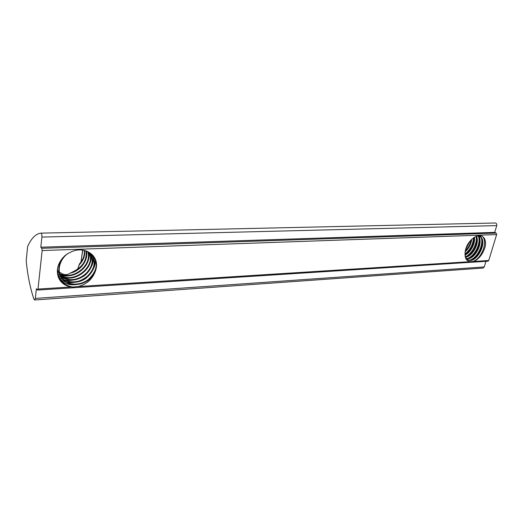 <?xml version="1.0" encoding="UTF-8"?>
<svg xmlns="http://www.w3.org/2000/svg" width="523" height="523" viewBox="0 0 523 523"><rect width="100%" height="100%" fill="white"/><g stroke="black" fill="none" stroke-linecap="round" stroke-linejoin="round"><path stroke-width="0.78" d="M80.96 262.03L82.66 250.02M84.301 250.327C84.791 254.976 83.229 259.434 79.601 263.723L77.469 269.561C81.608 266.652 84.51 262.984 86.158 258.558M85.981 250.818C87.119 259.892 82.895 266.815 73.298 271.6L70.278 273.098C67.036 275.248 63.884 275.183 60.818 272.901L59.406 272.326M35.355 298.404L34.616 299.999L33.864 299.045C30.131 287.807 27.575 275.033 26.196 260.716L27.621 246.555C31.302 238.292 35.714 233.82 40.853 233.147L40.892 233.14C41.663 233.533 41.997 234.84 41.899 237.076L40.82 247.216L41.748 248.307L42.141 250.556L38.002 289.069L37.545 290.049L36.388 288.716L35.355 298.404L484.252 266.933L483.023 268.057L34.616 299.999M495.333 223.001L40.892 233.14L495.333 223.001C496.517 223.243 496.987 224.112 496.752 225.596L494.699 232.382L496.105 233.081L496.628 234.572L488.757 260.5L487.998 261.186L37.545 290.049M485.952 261.317L484.252 266.933M40.82 247.216L494.699 232.382M82.85 250.046L81.915 255.682M67.787 253.537C59.014 260.029 56.419 272.097 62.577 279.204C70.082 288.886 89.256 284.839 94.82 272.607C97.683 265.952 97.003 260.179 92.78 255.289L91.002 253.727C83.242 248.131 74.691 248.647 65.349 255.283C57.811 262.363 55.615 269.979 58.746 278.131C61.204 283.126 65.395 286.068 71.305 286.964L72.697 287.042C62.342 285.087 57.301 278.837 57.563 268.292M91.885 254.433C96.775 262.559 94.905 270.43 86.269 278.046C78.496 284.028 66.088 283.767 60.675 276.935L57.452 269.718M90.636 253.413C94.447 261.016 92.564 268.319 84.994 275.307C76.613 281.139 68.591 281.622 60.923 276.759M89.25 252.406C97.232 266.194 74.168 285.218 60.289 275.405M87.825 251.596C93.656 264.743 73.521 281.662 59.792 273.967M86.295 250.935C88.917 259.617 80.699 271.084 70.278 273.098M92.754 255.263C98.448 263.141 97.049 271.156 88.557 279.295C80.856 285.721 68.068 285.826 62.394 278.975M62.583 279.204L62.198 278.752C57.51 272.313 57.687 265.324 62.74 257.774M91.656 254.237C96.343 262.402 94.369 270.221 85.739 277.7C77.966 283.577 65.676 283.27 60.302 276.484M90.355 253.184C94.003 260.735 92.094 267.959 84.628 274.843C76.391 280.616 68.441 281.165 60.786 276.497M88.969 252.23C96.513 265.906 74.044 284.499 60.178 275.124M87.524 251.452C92.944 264.455 73.383 280.956 59.707 273.673M465.065 252.792C465.568 247.333 467.98 242.698 472.302 238.887C477.787 234.566 481.892 234.539 484.612 238.795L485.422 241.561C486.514 248.791 479.931 259.604 473.23 261.487L469.87 261.703C466.32 260.853 464.718 257.885 465.065 252.792C464.875 256.296 465.771 258.617 467.752 259.741C476.257 265.017 489.188 240.371 479.231 235.925L478.597 235.651M94.82 272.607C91.669 279.851 86.112 284.492 78.156 286.526L72.697 287.042M467.484 259.578C476.152 264.167 488.443 239.959 478.669 235.638L479.225 235.925M466.313 258.473C474.06 259.67 483.527 242.371 477.787 235.795M465.463 256.832C472.066 255.695 479.029 243.313 476.126 236.357M465.032 254.485C470.903 250.622 473.884 244.98 473.975 237.56M465.274 250.896C468.36 247.81 470.301 244.169 471.099 239.959M466.523 258.735C474.466 260.519 484.461 242.044 478.055 235.736M465.607 257.211C472.465 256.46 479.911 243.188 476.492 236.206M465.078 255.028C470.452 252.74 475.584 243.574 474.446 237.252M465.15 251.779C468.837 248.418 471.046 244.274 471.766 239.338M84.648 250.412C85.288 255.74 83.34 260.722 78.796 265.364M60.818 272.901L59.426 272.437M41.748 248.307L496.105 233.081M42.141 250.556L496.628 234.572M41.899 237.076L496.752 225.596M78.156 286.526L469.87 261.703M38.002 289.069L71.305 286.964M473.23 261.487L488.757 260.5M59.367 279.334L60.57 280.256L58.419 277.38M96.036 269.26C91.342 283.943 68.696 290.252 59.615 279.145M94.99 258.382C98.644 275.085 71.135 290.827 58.766 277.942M92.806 255.316C97.363 271.319 71.625 288.101 58.203 276.798M90.891 253.622C94.722 268.711 71.677 284.845 57.831 275.582M89.028 252.269C91.852 266.41 71.52 281.531 57.537 274.202M473.054 259.585C479.068 255.348 482.291 249.379 482.722 241.672M470.393 258.048C477.166 254.217 482.337 241.927 478.898 235.612M467.752 256.525C473.616 252.348 476.773 246.496 477.218 238.972M465.13 255.008C470.922 250.863 474.041 245.071 474.498 237.638M465.195 251.406C468.51 248.033 470.615 244.084 471.511 239.573C470.981 244.339 466.457 250.602 465.195 251.426M472.498 261.65C480.951 259.493 488.319 242.437 482.454 236.383M469.353 260.258C477.512 258.571 485.272 242.397 480.173 235.625M466.653 258.754C474.1 257.153 481.644 243.234 478.205 235.71M465.431 256.741C471.668 254.224 477.623 243.528 476.067 236.383M465.019 253.956C470.131 249.876 472.982 244.509 473.55 237.86M465.575 249.523L470.138 240.972M60.256 280.694L62.982 282.878M474.524 237.939C474.59 237.71 474.649 241.685 472.223 246.856C469.497 251.419 467.209 254.1 465.359 254.891M477.251 239.266C477.107 243.548 475.688 247.627 473.001 251.504L467.974 256.414M479.016 235.605L479.787 238.142C480.147 238.9 480.042 244.927 478.153 248.7C475.701 253.505 473.184 256.584 470.615 257.944M482.755 241.953C482.049 247.758 480.657 251.857 478.584 254.27L473.269 259.486"/></g></svg>
